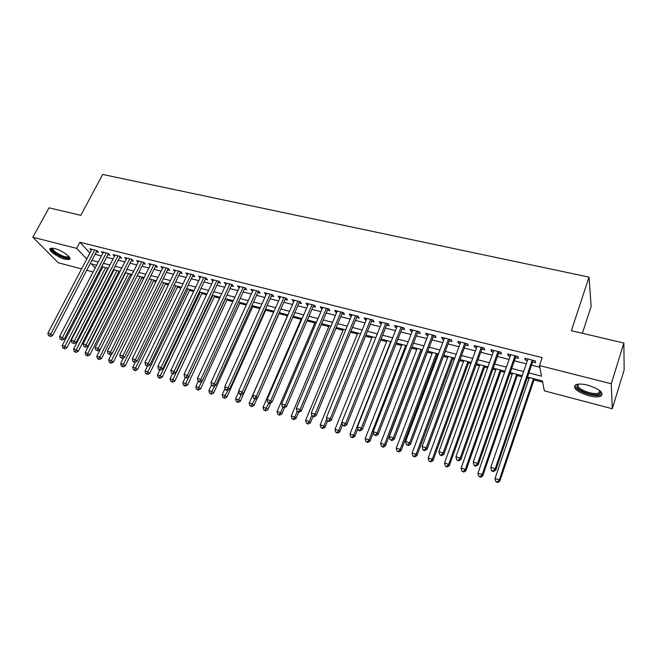 <?xml version="1.0" encoding="UTF-8"?>
<svg xmlns="http://www.w3.org/2000/svg" width="657" height="657" viewBox="0 0 657 657"><rect width="100%" height="100%" fill="white"/><g stroke="black" fill="none" stroke-linecap="round" stroke-linejoin="round"><path stroke-width="0.99" d="M54.597 248.494C62.169 250.268 72.837 258.283 69.33 259.474L65.15 259.269C57.701 257.503 47.033 249.586 50.49 248.305L54.597 248.494M587.719 385.158C599.652 389.092 604.038 392.755 600.876 396.155C598.231 397.23 594.174 397.091 588.697 395.736C576.92 391.851 572.592 388.197 575.704 384.78C578.267 383.713 582.266 383.844 587.719 385.158M582.381 333.288L591.144 306.376L589.042 277.098L102.689 174.458L80.803 215.324L49.012 207.842L32.85 237.259L76.664 248.354L86.765 259.03M589.042 277.098L571.36 330.693L623.863 343.036L624.15 369.907L612.275 408.744L544.324 390.841L542.427 380.929L527.448 377.044M107.403 269L107.83 269.115M112.979 270.454L113.743 270.651M118.72 271.949L119.631 272.187M130.168 274.922L131.589 275.291M141.756 277.936L143.694 278.437M153.492 280.982L155.947 281.623M165.359 284.07L168.356 284.851M177.374 287.199L180.93 288.119M189.536 290.361L193.659 291.429M201.847 293.564L206.553 294.779M214.313 296.8L219.619 298.179M226.936 300.085L232.849 301.62M239.723 303.403L246.252 305.103M252.666 306.77L259.844 308.634M265.773 310.178L273.608 312.215M279.053 313.635L287.446 315.812M292.8 317.208L301.07 319.359M306.942 320.887L314.867 322.94M321.281 324.607L328.845 326.578M335.809 328.385L343.011 330.257M350.542 332.22L357.367 333.994M365.481 336.105L371.911 337.772M380.625 340.039L386.661 341.607M395.982 344.03L401.608 345.492M411.553 348.079L416.76 349.434M427.354 352.193L432.117 353.425M437.184 354.747L438.12 354.985M443.376 356.357L447.696 357.474M452.763 358.796L454.373 359.215M459.637 360.578L463.489 361.58M468.556 362.902L470.872 363.502M476.128 364.873L479.503 365.744M484.57 367.066L487.609 367.854M492.865 369.218L495.748 369.973M500.815 371.287L504.592 372.273M509.848 373.636L512.23 374.252M517.289 375.574L521.83 376.748M527.078 378.12L528.942 378.604M534.001 379.918L542.666 382.169M99.396 273.608L98.271 273.304M93.113 271.949L86.732 270.265M81.591 268.91L58.301 262.775L32.85 237.259M96.374 251.795L98.378 252.304L96.751 250.514L89.878 248.781L91.315 250.35M107.888 254.702L109.916 255.212L108.315 253.421L101.359 251.672L102.812 253.282M119.541 257.643L121.594 258.16L120.017 256.37L112.979 254.596L114.441 256.246M131.343 260.624L133.42 261.149L131.868 259.351L124.74 257.56L126.218 259.252M143.283 263.638L145.386 264.171L143.867 262.373L136.648 260.558L138.142 262.291M155.372 266.693L157.508 267.227L156.013 265.428L148.704 263.588L150.207 265.379M167.617 269.781L169.769 270.323L168.307 268.524L160.916 266.66L162.435 268.475M180.01 272.91L182.194 273.46L180.765 271.661L173.276 269.772L174.828 271.604M192.567 276.08L194.776 276.638L193.38 274.831L185.791 272.926L187.376 274.766M205.28 279.291L207.522 279.849L206.15 278.051L198.463 276.112L200.081 277.977M218.149 282.535L220.423 283.11L219.085 281.311L211.308 279.348L212.95 281.221M231.198 285.828L233.498 286.411L232.192 284.604L224.308 282.625L225.992 284.514M244.404 289.162L246.736 289.753L245.472 287.947L237.481 285.935L239.197 287.848M257.79 292.546L260.147 293.137L258.924 291.33L250.826 289.294L252.575 291.223M271.349 295.97L273.739 296.57L272.548 294.763L264.352 292.702L266.126 294.648M285.089 299.436L287.511 300.044L286.362 298.237L278.051 296.151L279.866 298.114M299.009 302.951L301.464 303.567L300.356 301.76L291.938 299.641L293.786 301.629M313.118 306.515L315.606 307.139L314.539 305.333L306.006 303.189L307.098 304.996L307.887 305.193M327.424 310.12L329.945 310.761L328.911 308.954L320.263 306.778L321.322 308.585L322.185 308.798M341.919 313.783L344.473 314.424L343.488 312.617L334.717 310.416L335.735 312.223L336.68 312.461M356.611 317.487L359.198 318.144L358.262 316.337L349.368 314.103L350.337 315.91L351.372 316.165M371.501 321.248L374.129 321.914L373.233 320.107L364.224 317.84L365.152 319.647L366.261 319.926M386.603 325.059L389.273 325.732L388.418 323.934L379.286 321.634L380.165 323.433L381.364 323.737M401.92 328.927L404.622 329.609L403.825 327.81L394.553 325.478L395.383 327.276L396.68 327.605M417.45 332.853L420.193 333.542L419.437 331.736L410.042 329.371L410.822 331.177L412.21 331.522M433.201 336.827L435.977 337.526L435.279 335.727L425.752 333.329L426.475 335.127L427.953 335.497M449.174 340.86L451.991 341.566L451.351 339.768L441.676 337.337L442.358 339.135L443.935 339.538M465.378 344.95L468.236 345.672L467.644 343.874L457.839 341.402L458.463 343.2L460.138 343.627M481.819 349.097L484.718 349.828L484.184 348.038L474.231 345.533L474.797 347.323L476.58 347.775M498.499 353.31L501.439 354.049L500.963 352.259L490.869 349.721L491.379 351.511L493.259 351.988M515.417 357.58L518.406 358.336L517.995 356.546L507.746 353.967L508.198 355.757L510.185 356.258M528.86 372.897L541.516 376.157L539.496 365.571L542.181 357.63L79.899 242.252L89.919 253.011M95.06 254.316L101.433 255.934M106.574 257.24L113.078 258.899M118.227 260.205L124.871 261.888M130.029 263.202L136.812 264.919M141.978 266.233L148.901 267.99M154.075 269.304L161.137 271.103M166.32 272.417L173.538 274.248M178.72 275.562L186.087 277.435M191.277 278.757L198.8 280.662M203.999 281.984L211.677 283.931M216.876 285.253L224.719 287.249M229.925 288.571L237.924 290.599M243.139 291.922L251.311 293.999M256.534 295.322L264.87 297.44M270.093 298.771L278.617 300.931M283.84 302.261L292.537 304.47M297.769 305.801L306.655 308.051M311.886 309.381L320.961 311.689M326.192 313.011L335.456 315.368M340.696 316.699L350.156 319.097M355.396 320.427L365.054 322.883M370.302 324.213L380.165 326.718M385.413 328.057L395.489 330.611M400.737 331.941L411.027 334.561M416.275 335.891L426.787 338.56M432.035 339.891L442.769 342.617M448.017 343.948L458.988 346.74M464.228 348.07L475.438 350.912M480.678 352.251L492.134 355.158M497.374 356.488L509.068 359.453M514.308 360.783L526.257 363.822M531.497 365.152L539.824 367.263M532.597 361.917L535.627 362.68L535.274 360.898L524.877 358.279L525.263 360.069L527.366 360.594M623.863 343.036L611.281 383.754L612.275 408.744M79.899 242.252L76.664 248.354M539.496 365.571L611.281 383.754M91.906 260.353L98.287 261.995M103.428 263.326L109.941 265.001M115.098 266.331L121.742 268.04M126.908 269.37L133.691 271.119M138.857 272.45L145.788 274.232M150.962 275.562L158.041 277.385M163.223 278.724L170.442 280.58M175.633 281.919L183.007 283.816M188.198 285.154L195.729 287.093M200.927 288.431L208.614 290.41M213.821 291.757L221.672 293.778M226.879 295.116L234.894 297.186M240.109 298.524L248.289 300.635M253.512 301.982L261.864 304.125M267.095 305.472L275.62 307.673M280.859 309.02L289.565 311.262M294.804 312.609L303.69 314.9M308.938 316.255L318.013 318.588M323.26 319.943L332.532 322.332M337.78 323.679L347.249 326.118M352.497 327.473L362.171 329.962M367.419 331.317L377.299 333.863M382.555 335.21L392.64 337.813M397.896 339.168L408.202 341.821M413.458 343.168L423.987 345.886M429.235 347.233L439.993 350.009M445.249 351.355L456.229 354.189M461.485 355.544L472.712 358.435M477.959 359.781L489.432 362.738M494.68 364.093L506.399 367.107M511.639 368.462L523.613 371.542M96.595 265.247L91.266 263.859L95.166 268.007M98.936 272.014L99.765 272.885M522.2 375.681L510.21 372.568M504.962 371.213L493.235 368.166M487.979 366.803L476.506 363.822M471.25 362.459L460.015 359.543M454.759 358.18L443.762 355.33M438.506 353.967L427.74 351.175M422.484 349.803L411.947 347.077M406.691 345.705L396.376 343.036M391.12 341.665L381.019 339.045M375.763 337.682L365.875 335.119M360.619 333.756L350.945 331.243M345.689 329.88L336.212 327.424M330.964 326.061L321.684 323.655M316.436 322.291L307.353 319.934M302.105 318.571L293.211 316.263M287.971 314.9L279.258 312.642M274.018 311.287L265.485 309.069M260.254 307.714L251.902 305.546M246.671 304.183L238.491 302.064M233.268 300.709L225.252 298.631M220.038 297.276L212.186 295.239M206.98 293.884L199.285 291.889M194.086 290.542L186.555 288.587M181.357 287.24L173.982 285.319M168.783 283.972L161.565 282.099M156.374 280.753L149.303 278.921M144.121 277.574L137.19 275.776L96.858 356.193L99.807 357.096L140.122 276.54M132.016 274.437L125.232 272.671M120.067 271.333L113.415 269.608M108.257 268.27L101.745 266.578M89.853 252.994L86.699 259.014M525.797 358.508L525.263 360.069M508.74 354.213L508.198 355.757M491.921 349.984L491.379 351.511M475.348 345.812L474.797 347.323M459.021 341.706L458.463 343.2M442.917 337.649L442.358 339.135M427.042 333.657L426.475 335.127M411.389 329.715L410.822 331.177M395.957 325.831L395.383 327.276M380.74 321.996L380.165 323.433M365.727 318.218L365.152 319.647M350.928 314.489L350.337 315.91M336.318 310.818L335.735 312.223M321.914 307.189L321.322 308.585M307.698 303.616L307.098 304.996M293.671 300.085L293.071 301.448M279.833 296.594L279.225 297.958M266.167 293.162L265.568 294.508M252.69 289.762L252.083 291.1M239.378 286.419L238.77 287.741M226.246 283.11L225.63 284.424M213.279 279.841L212.663 281.155M200.475 276.622L199.851 277.919M187.828 273.435L187.212 274.725M175.345 270.298L174.721 271.571M163.018 267.194L162.394 268.458M532.227 360.135L495.23 468.72L490.795 467.373L527.899 359.042M533.164 360.365L495.756 470.149L495.23 468.72L493.308 470.938L491.535 470.396L491.748 470.97L493.522 471.504L493.308 470.938M493.522 471.504L495.756 470.149M490.795 467.373L491.535 470.396M529.304 377.529L495 478.542L499.304 479.865L499.796 481.211L534.363 378.834M497.439 482.008L495.715 481.474L497.636 482.542L497.439 482.008L499.304 479.865L533.525 378.621M495.715 481.474L495 478.542M499.796 481.211L497.636 482.542M600.284 391.055L600.744 392.911C599.529 395.013 595.62 395.3 589.025 393.773C578.554 390.283 574.9 387.08 578.061 384.164M578.382 384.131C576.756 386.965 580.386 389.806 589.247 392.648C593.632 393.732 596.885 393.83 598.995 392.968L600.087 391.835L600.038 390.841M574.768 385.437C575.696 388.87 580.476 391.876 589.091 394.438C594.528 395.777 598.56 395.916 601.188 394.841L602.288 393.986M69.051 256.797L69.034 257.298C67.178 258.727 62.957 257.519 56.362 253.668C52.346 250.908 51 249.052 52.338 248.1M52.872 248.149C52.371 249.217 53.743 250.843 56.978 253.035C62.045 256.09 65.815 257.355 68.279 256.854L68.706 256.402M50.482 248.313C50.679 249.734 52.437 251.549 55.763 253.774C62.054 257.552 66.718 259.129 69.773 258.497L69.905 258.423M514.998 355.79L477.598 463.374L473.229 462.052L510.727 354.714M515.991 356.045L478.181 464.811L477.598 463.374L475.709 465.583L473.96 465.049L474.198 465.624L475.947 466.158L475.709 465.583M475.947 466.158L478.181 464.811M473.229 462.052L473.96 465.049M498.006 351.52L460.228 458.11L455.925 456.804L493.801 350.46M499.074 351.782L460.877 459.563L460.228 458.11L458.372 460.311L456.648 459.785L458.635 460.886L458.372 460.311M458.635 460.886L460.877 459.563M455.925 456.804L456.648 459.785M481.277 347.307L443.122 452.928L438.884 451.646L477.13 346.264M482.402 347.586L443.828 454.389L443.122 452.928L441.29 455.112L439.599 454.595L441.578 455.695L441.29 455.112M441.578 455.695L443.828 454.389M438.884 451.646L439.599 454.595M464.778 343.151L426.27 447.819L422.098 446.555L460.688 342.125M465.969 343.447L427.042 449.289L426.27 447.819L424.471 449.996L422.804 449.487L423.116 450.07L424.783 450.579L424.471 449.996M424.783 450.579L427.042 449.289M422.098 446.555L422.804 449.487M512.6 373.192L477.926 473.295L482.172 474.6L482.723 475.955L517.65 374.506M480.333 476.736L478.641 476.21L480.563 477.269L480.333 476.736L482.172 474.6L516.747 374.268M478.641 476.21L477.926 473.295M482.723 475.955L480.563 477.269M496.125 368.914L461.107 468.129L465.287 469.41L465.903 470.782L501.184 370.228M463.481 471.537L461.814 471.02L463.735 472.079L463.481 471.537L465.287 469.41L500.215 369.981M461.814 471.02L461.107 468.129M465.903 470.782L463.735 472.079M479.881 364.701L444.534 463.037L448.657 464.302L449.331 465.673L484.94 366.015M446.883 466.413L445.232 465.903L447.146 466.963L446.883 466.413L448.657 464.302L483.922 365.752M445.232 465.903L444.534 463.037M449.331 465.673L447.146 466.963M463.867 360.545L428.208 458.019L432.265 459.268L432.988 460.647L468.934 361.859M430.516 461.362L428.89 460.861L430.811 461.912L430.516 461.362L432.265 459.268L467.85 361.58M428.89 460.861L428.208 458.019M432.988 460.647L430.811 461.912M448.517 339.061L409.672 442.793L405.566 441.545L444.493 338.043M449.766 339.373L410.502 444.272L409.672 442.793L407.907 444.953L406.264 444.452L408.243 445.545L407.907 444.953M408.243 445.545L410.502 444.272M405.566 441.545L406.264 444.452M448.074 356.447L412.111 453.075L416.111 454.299L416.891 455.695L453.141 357.761M414.386 456.385L412.793 455.892L414.707 456.944L414.386 456.385L416.111 454.299L452 357.465M412.793 455.892L412.111 453.075M416.891 455.695L414.707 456.944M432.495 335.029L393.321 437.841L389.273 436.609L428.52 334.027M433.792 335.349L394.2 439.319L393.321 437.841L391.58 439.993L389.962 439.5L391.933 440.584L391.58 439.993M391.933 440.584L394.2 439.319M389.273 436.609L389.962 439.5M432.503 352.407L396.245 448.197L400.187 449.404L401.025 450.809L437.57 353.721M398.495 451.482L396.918 450.998L398.832 452.041L398.495 451.482L400.187 449.404L436.379 353.409M396.918 450.998L396.245 448.197M401.025 450.809L398.832 452.041M416.694 331.046L377.208 432.955L373.217 431.748L412.777 330.06M418.049 331.391L378.145 434.449L377.208 432.955L375.5 435.098L373.899 434.614L375.87 435.69L375.5 435.098M375.87 435.69L378.145 434.449M373.217 431.748L373.899 434.614M417.146 348.424L380.608 443.393L384.493 444.584L385.372 445.988L422.213 349.738M382.826 446.653L381.274 446.169L383.179 447.212L382.826 446.653L384.493 444.584L420.965 349.409M381.274 446.169L380.608 443.393M385.372 445.988L383.179 447.212M401.115 327.129L361.334 428.142L357.4 426.951L397.247 326.151M402.527 327.482L362.319 429.645L361.334 428.142L359.642 430.278L358.073 429.793L358.476 430.392L360.044 430.869L359.642 430.278M360.044 430.869L362.319 429.645M357.4 426.951L358.073 429.793M401.994 344.49L365.185 438.654L369.02 439.829L369.948 441.241L373.381 432.429M367.378 441.89L365.842 441.414L367.748 442.448L367.378 441.89L369.02 439.829L405.763 345.467M365.842 441.414L365.185 438.654M369.948 441.241L367.748 442.448M385.749 323.26L345.681 423.404L341.804 422.229L381.939 322.3M387.211 323.63L346.715 424.907L345.681 423.404L344.022 425.522L342.469 425.046L344.44 426.122L344.022 425.522M344.44 426.122L346.715 424.907M341.804 422.229L342.469 425.046M387.055 340.613L349.984 433.981L353.762 435.139L354.739 436.56L357.827 428.758M352.144 437.184L350.633 436.724L352.538 437.751L352.144 437.184L353.762 435.139L390.767 341.574M350.633 436.724L349.984 433.981M354.739 436.56L352.538 437.751M370.597 319.442L330.257 418.731L326.439 417.573L366.844 318.497M372.117 319.828L331.342 420.242L330.257 418.731L328.623 420.833L327.096 420.373L329.058 421.441L328.623 420.833M329.058 421.441L331.342 420.242M326.439 417.573L327.096 420.373M372.314 336.786L334.988 429.374L338.716 430.516L339.743 431.945L342.494 425.079M337.123 432.552L335.637 432.092L337.542 433.119L337.123 432.552L338.716 430.516L341.895 422.607M335.637 432.092L334.988 429.374M339.743 431.945L337.542 433.119M355.659 315.688L315.056 414.124L311.287 412.982L351.955 314.752M357.227 316.083L316.189 415.643L315.056 414.124L313.446 416.218L311.944 415.758L313.898 416.825L313.446 416.218M313.898 416.825L316.189 415.643M311.287 412.982L311.944 415.758M357.761 333.017L320.205 424.833L323.885 425.958L324.952 427.395L327.564 420.981M322.316 427.986L320.846 427.535L322.743 428.553L322.316 427.986L323.885 425.958L326.751 418.92M320.846 427.535L320.205 424.833M324.952 427.395L322.743 428.553M340.917 311.976L300.068 409.582L296.348 408.457L337.271 311.057M342.535 312.379L301.243 411.101L300.068 409.582L298.483 411.668L296.997 411.216L298.951 412.276L298.483 411.668M298.951 412.276L301.243 411.101M296.348 408.457L296.997 411.216M343.414 329.288L305.628 420.349L309.25 421.466L310.367 422.903L312.987 416.546M307.706 423.478L306.252 423.034L308.158 424.052L307.706 423.478L309.25 421.466L311.82 415.257M306.252 423.034L305.628 420.349M310.367 422.903L308.158 424.052M329.247 325.617L291.248 415.93L294.821 417.031L295.978 418.476L298.615 412.169M293.301 419.035L291.864 418.591L293.761 419.609L293.301 419.035L294.821 417.031L297.169 411.43M291.864 418.591L291.248 415.93M295.978 418.476L293.761 419.609M315.27 321.987L277.057 411.569L280.588 412.653L281.779 414.099L284.53 407.627M279.085 414.649L277.673 414.214L279.562 415.224L279.085 414.649L280.588 412.653L282.83 407.365M277.673 414.214L277.057 411.569M281.779 414.099L279.562 415.224M326.381 308.314L285.286 405.106L281.623 403.998L322.776 307.41M328.04 308.733L286.509 406.634L285.286 405.106L283.725 407.176L282.264 406.732L284.218 407.783L283.725 407.176M284.218 407.783L286.509 406.634M281.623 403.998L282.264 406.732M312.042 304.708L270.717 400.688L267.103 399.596L308.486 303.813M313.742 305.135L271.982 402.224L270.717 400.688L269.181 402.749L267.736 402.314L269.69 403.365L269.181 402.749M269.69 403.365L271.982 402.224M267.103 399.596L267.736 402.314M297.892 301.144L256.345 396.335L252.781 395.259L294.385 300.257M299.641 301.588L257.651 397.871L256.345 396.335L254.834 398.388L253.405 397.953L253.93 398.569L255.359 398.996L254.834 398.388M255.359 398.996L257.651 397.871M252.781 395.259L253.405 397.953M301.473 318.407L263.063 407.266L266.545 408.334L267.777 409.796L270.774 402.823M265.058 410.321L263.671 409.894L265.559 410.904L265.058 410.321L268.803 403.094M263.671 409.894L263.063 407.266M267.777 409.796L265.559 410.904M283.931 297.629L242.17 392.04L238.655 390.972L280.465 296.759M285.721 298.081L243.517 393.584L242.17 392.04L240.684 394.085L239.279 393.658L239.821 394.274L241.226 394.701L240.684 394.085M241.226 394.701L243.517 393.584M238.655 390.972L239.279 393.658M287.856 314.875L249.249 403.02L252.682 404.08L253.963 405.541L257.207 398.093M251.229 406.059L249.857 405.632L251.738 406.642L251.229 406.059L254.957 398.881M249.857 405.632L249.249 403.02M253.963 405.541L251.738 406.642M270.15 294.164L228.193 387.802L224.727 386.751L266.734 293.301M271.982 294.623L229.572 389.346L228.193 387.802L226.722 389.839L225.335 389.412L225.893 390.028L227.281 390.455L226.722 389.839M227.281 390.455L229.572 389.346M224.727 386.751L225.335 389.412M238.811 391.646L235.625 398.84L239.017 399.875L240.322 401.345L279.463 312.691M237.579 401.846L236.224 401.427L238.105 402.429L237.579 401.846L241.324 394.643M236.224 401.427L235.625 398.84M240.322 401.345L238.105 402.429M256.55 290.739L214.404 383.622L210.979 382.588L253.183 289.893M258.423 291.207L215.825 385.174L214.404 383.622L212.958 385.651L211.587 385.232L213.525 386.267L212.958 385.651M213.525 386.267L215.825 385.174M210.979 382.588L211.587 385.232M225.072 388.262L222.181 394.701L225.523 395.736L226.87 397.198L266.192 309.25M224.111 397.69L222.772 397.28L224.653 398.273L224.111 397.69L228.053 390.086M222.772 397.28L222.181 394.701M226.87 397.198L224.653 398.273M243.131 287.364L200.796 379.508L197.429 378.481L239.805 286.526M245.045 287.84L202.257 381.06L200.796 379.508L199.375 381.52L198.028 381.109L199.958 382.136L199.375 381.52M199.958 382.136L202.257 381.06M197.429 378.481L198.028 381.109M211.513 384.895L208.91 390.628L212.211 391.638L213.591 393.116L253.085 305.85M210.815 393.592L209.493 393.182L211.365 394.175L210.815 393.592L214.954 385.593M209.493 393.182L208.91 390.628M213.591 393.116L211.365 394.175M229.884 284.029L187.376 375.434L184.05 374.433L226.599 283.2M231.839 284.514L188.871 376.995L187.376 375.434L185.972 377.438L184.642 377.036L186.572 378.062L185.972 377.438M186.572 378.062L188.871 376.995M184.05 374.433L184.642 377.036M198.233 381.331L195.811 386.603L199.071 387.605L200.484 389.075L240.142 302.491M197.691 389.544L196.394 389.141L198.266 390.127L197.691 389.544L202.019 381.167M196.394 389.141L195.811 386.603M200.484 389.075L198.266 390.127M216.81 280.736L174.13 371.427L170.853 370.433L213.566 279.915M218.797 281.237L175.665 372.987L174.13 371.427L172.75 373.414L171.436 373.02L173.366 374.038L172.75 373.414M173.366 374.038L175.665 372.987M170.853 370.433L171.436 373.02M185.208 377.619L182.884 382.629L186.095 383.614L187.549 385.092L227.363 299.173M184.74 385.544L183.459 385.15L185.323 386.135L184.74 385.544L225.515 298.697M183.459 385.15L182.884 382.629M187.549 385.092L185.323 386.135M203.9 277.484L161.064 367.468L157.828 366.483L200.697 276.679M205.92 277.993L162.632 369.029L161.064 367.468L159.7 369.448L158.411 369.053L159.035 369.677L160.333 370.072L159.7 369.448M160.333 370.072L162.632 369.029M157.828 366.483L158.411 369.053M172.446 373.759L170.122 378.703L173.292 379.68L174.778 381.167L214.74 295.896M171.953 381.602L170.689 381.208L172.553 382.193L171.953 381.602L212.86 295.412M170.689 381.208L170.122 378.703M174.778 381.167L172.553 382.193M191.154 274.273L148.17 363.559L144.967 362.59L187.992 273.484M193.207 274.79L149.763 365.12L148.17 363.559L146.823 365.53L145.55 365.144L147.464 366.154L146.823 365.53M147.464 366.154L149.763 365.12M144.967 362.59L145.55 365.144M178.573 271.111L135.441 359.699L132.287 358.747L175.452 270.323M180.659 271.637L137.067 361.268L135.441 359.699L134.118 361.662L132.854 361.276L133.511 361.908L134.767 362.286L134.118 361.662M134.767 362.286L137.067 361.268M132.287 358.747L132.854 361.276M166.147 267.982L122.875 355.897L119.763 354.952L163.067 267.202M168.266 268.516L124.534 357.465L122.875 355.897L121.57 357.851L120.33 357.465L121.57 357.851M122.235 358.476L124.534 357.465M119.763 354.952L120.33 357.465M159.856 369.924L157.516 374.835L160.653 375.796L162.172 377.282L202.274 292.669M159.339 377.709L158.082 377.323L159.947 378.301L159.339 377.709L200.36 292.168M158.082 377.323L157.516 374.835M162.172 377.282L159.947 378.301M147.423 366.138L145.082 371.016L148.178 371.961L149.722 373.455L189.963 289.474M146.872 373.866L145.64 373.48L147.496 374.457L146.872 373.866L188.017 288.965M145.64 373.48L145.082 371.016M149.722 373.455L147.496 374.457M135.326 362.04L132.796 367.238L135.851 368.175L137.428 369.669L177.801 286.312M134.57 370.072L133.346 369.694L135.202 370.663L134.57 370.072L175.821 285.803M133.346 369.694L132.796 367.238M137.428 369.669L135.202 370.663M153.878 264.894L110.475 352.136L107.403 351.208L150.831 264.122M156.021 265.436L112.166 353.712L110.475 352.136L109.185 354.082L107.962 353.704L109.185 354.082M109.867 354.706L112.166 353.712M107.403 351.208L107.962 353.704M123.393 357.966L120.666 363.51L123.688 364.438L125.29 365.933L165.786 283.2M122.424 366.319L121.216 365.949L123.064 366.918L122.424 366.319L163.774 282.674M121.216 365.949L120.666 363.51M125.29 365.933L123.064 366.918M141.756 261.839L98.23 348.424L95.199 347.504L138.75 261.084M143.908 262.422L99.946 350L98.23 348.424L96.965 350.362L95.75 349.992L96.965 350.362M97.655 350.986L99.946 350M95.199 347.504L95.75 349.992M111.608 353.951L108.692 359.831L111.674 360.742L113.3 362.245L153.919 280.12M110.425 362.623L109.234 362.253L111.082 363.214L110.425 362.623L151.882 279.586M109.234 362.253L108.692 359.831M113.3 362.245L111.082 363.214M129.782 258.825L86.141 344.761L83.143 343.857L126.817 258.078M131.95 259.449L87.89 346.338L86.141 344.761L84.893 346.691L83.694 346.321L84.893 346.691M85.599 347.315L87.89 346.338M83.143 343.857L83.694 346.321M98.575 358.968L97.4 358.599L99.24 359.56L98.575 358.968L99.807 357.096L101.465 358.599L142.191 277.073M97.4 358.599L96.858 356.193M101.465 358.599L99.24 359.56M117.956 255.852L74.208 341.147L71.252 340.252L115.024 255.113M120.132 256.501L75.982 342.724L74.208 341.147L72.976 343.061L71.794 342.708L72.976 343.061M73.691 343.693L75.982 342.724M71.252 340.252L71.794 342.708M125.627 272.778L85.172 352.604L88.087 353.499L89.771 354.994L130.603 274.068M86.872 355.355L85.706 354.994L87.545 355.954L86.872 355.355L128.509 273.526M85.706 354.994L85.172 352.604M89.771 354.994L87.545 355.954M106.278 252.912L62.423 337.575L59.5 336.688L103.379 252.181M108.471 253.594L64.222 339.16L62.423 337.575L61.208 339.48L60.042 339.127L61.208 339.48M61.93 340.112L64.222 339.16M59.5 336.688L60.042 339.127M114.178 269.805L73.633 349.056L76.508 349.943L78.216 351.438L119.155 271.095M75.309 351.791L74.159 351.438L75.998 352.39L75.309 351.791L117.028 270.544M74.159 351.438L73.633 349.056M78.216 351.438L75.998 352.39M94.739 250.005L50.786 334.052L47.904 333.173L91.873 249.282M96.94 250.719L52.609 335.628L50.786 334.052L49.587 335.949L48.437 335.596L49.587 335.949M50.318 336.581L52.609 335.628M47.904 333.173L48.437 335.596M102.87 266.873L62.234 345.549L65.068 346.428L66.809 347.931L107.838 268.163M63.893 348.267L62.752 347.914L64.583 348.867L63.893 348.267L105.687 267.604M62.752 347.914L62.234 345.549M66.809 347.931L64.583 348.867M600.087 391.835L600.744 392.911M599.734 390.595L598.995 392.968M68.722 256.411L69.034 257.298M68.591 256.271L68.279 256.854"/></g></svg>
